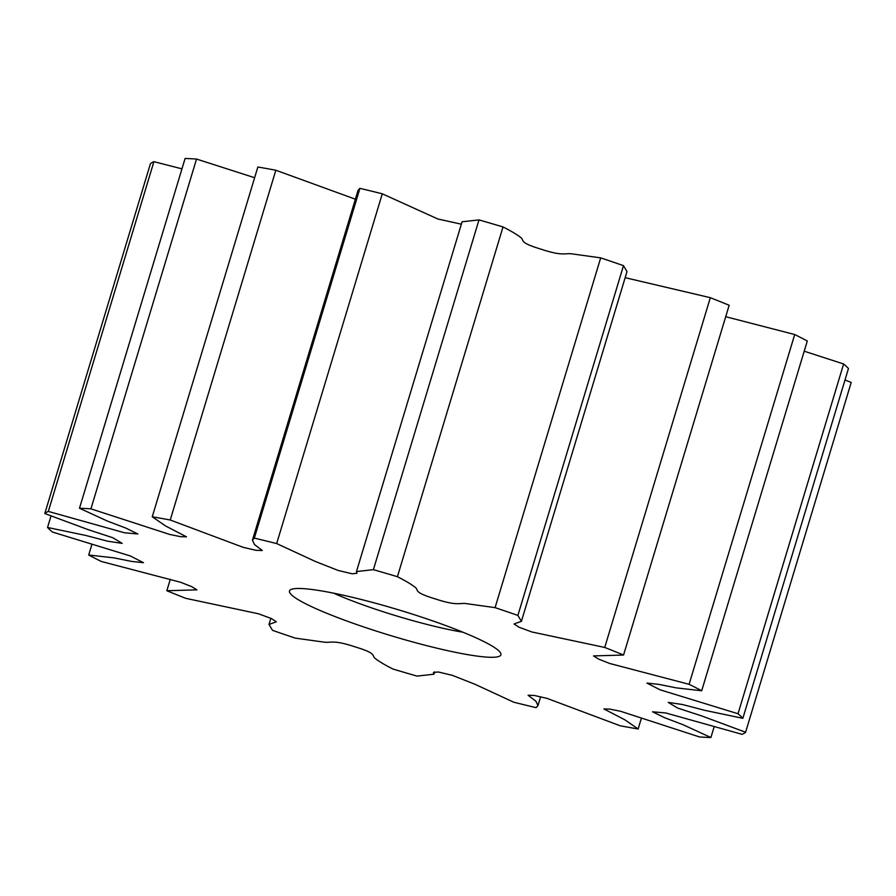 <?xml version="1.0" encoding="UTF-8"?>
<svg xmlns="http://www.w3.org/2000/svg" width="896" height="896" viewBox="0 0 896 896"><rect width="100%" height="100%" fill="white"/><g stroke="black" fill="none" stroke-linecap="round" stroke-linejoin="round"><path stroke-width="1.34" d="M478.094 656.23A110.432 13.462 -163.2 0 0 500.595 652.982A110.432 13.462 -163.2 0 0 425.656 618.475A110.432 13.462 -163.2 0 0 312.301 589.534A110.432 13.462 -163.2 0 0 290.763 589.624A110.432 13.462 -163.2 0 0 352.531 623.067A110.432 13.462 -163.2 0 0 478.094 656.23M181.955 168.851L153.91 161.661L48.317 511.426L124.611 532.795L137.816 533.971L126.011 528.147L107.363 521.058L79.486 508.245L185.091 158.48A368.11 44.856 -163.2 0 1 196.526 159.062L90.922 508.838L169.792 534.475L180.634 536.682L186.48 536.827L165.558 525.952L152.253 516.779L257.858 167.014A368.11 44.856 -163.2 0 1 275.834 170.229L170.229 520.005L243.331 547.389L256.099 550.323L262.304 550.502L254.509 544.555L252.437 540.154L254.33 538.115L359.934 188.339L358.042 190.378L252.437 540.154M48.317 511.426A368.11 44.856 -163.2 0 0 44.8 513.542L150.405 163.766A368.11 44.856 -163.2 0 1 153.91 161.661M51.005 516.018L47.544 527.464L85.658 535.427L107.789 541.229L122.158 543.368L112.829 537.734L88.435 529.749L44.8 513.542M47.544 527.464A368.11 44.856 -163.2 0 0 52.371 532.022L130.39 555.979L143.472 562.699L131.466 561.389L113.994 557.872L88.704 555.005A368.11 44.856 -163.2 0 0 101.293 561.467L180.678 582.288L191.61 586.611L196.93 589.848L166.835 590.733A368.11 44.856 -163.2 0 0 185.674 598.315L258.485 613.782L271.443 618.565L276.36 621.813L269.002 624.411L270.838 618.318M742.851 718.312A368.11 44.856 -163.2 0 0 738.024 713.742L843.629 363.978A368.11 44.856 -163.2 0 1 848.456 368.536L742.851 718.312L704.738 710.338L682.606 704.547L668.248 702.397L677.566 708.03L701.96 716.016L745.595 732.234A368.11 44.856 -163.2 0 1 742.09 734.339L665.784 712.97L652.579 711.794L664.395 717.618L683.032 724.718L710.909 737.52A368.11 44.856 -163.2 0 1 699.474 736.938L620.603 711.29L609.762 709.083L603.915 708.949L624.837 719.813L638.142 728.986A368.11 44.856 -163.2 0 1 620.166 725.771L547.064 698.387L534.296 695.453L528.091 695.262L535.886 701.21L537.958 705.622L536.066 707.661A368.11 44.856 -163.2 0 1 513.722 702.195L475.037 684.298L452.29 675.326L438.278 671.978L433.44 672.482L433.933 674.206L417.01 676.099A368.11 44.856 -163.2 0 1 392.986 669.054C384.44 664.754 378.28 661.024 374.506 657.866C372.109 655.267 376.286 653.262 355.242 646.912C334.902 640.158 331.822 642.51 325.416 642.32L295.31 638.131A368.11 44.856 -163.2 0 1 272.507 630.347L269.002 624.411M701.691 690.76A368.11 44.856 -163.2 0 0 689.102 684.309L794.707 334.533A368.11 44.856 -163.2 0 1 807.296 340.995L701.691 690.76L676.402 687.893L658.941 684.387L646.923 683.077L660.005 689.786L738.024 713.742M623.56 655.032A368.11 44.856 -163.2 0 0 604.733 647.45L710.326 297.685A368.11 44.856 -163.2 0 1 729.165 305.267L623.56 655.032L593.466 655.928L598.786 659.154L609.717 663.477L689.102 684.309M521.405 621.354L626.998 271.589L623.493 265.653L517.888 615.418L521.405 621.354L514.035 623.952L518.952 627.2L531.91 631.982L604.733 647.45M517.888 615.418A368.11 44.856 -163.2 0 0 495.085 607.645L600.69 257.869L570.584 253.68C564.178 253.49 561.098 255.842 540.758 249.088C519.714 242.738 523.891 240.733 521.494 238.134C517.72 234.976 511.56 231.246 503.014 226.946A368.11 44.856 -163.2 0 0 478.99 219.901L462.067 221.794L356.474 571.558L373.397 569.666L478.99 219.901M503.014 226.946L397.41 576.71C405.955 581.022 412.115 584.741 415.89 587.899C418.298 590.509 414.109 592.514 435.154 598.853C455.504 605.618 458.573 603.254 464.99 603.445L495.085 607.645M397.41 576.71A368.11 44.856 -163.2 0 0 373.397 569.666M461.35 224.19L437.864 218.994L382.278 193.805L276.674 543.57L315.37 561.467L338.117 570.438L352.128 573.787L356.955 573.283L356.474 571.558M276.674 543.57A368.11 44.856 -163.2 0 0 254.33 538.115M170.229 520.005A368.11 44.856 -163.2 0 0 152.253 516.779M90.922 508.838A368.11 44.856 -163.2 0 0 79.486 508.245M254.632 177.722L196.526 159.062M355.376 199.203L275.834 170.229M382.278 193.805A368.11 44.856 -163.2 0 0 359.934 188.339M623.493 265.653A368.11 44.856 -163.2 0 0 600.69 257.869M710.326 297.685L625.162 277.682M794.707 334.533L725.704 316.702M843.629 363.978L804.216 351.198M745.595 732.234L851.2 382.458L844.995 379.982M91.784 544.802L88.704 555.005M170.296 579.298L166.835 590.733M638.142 728.986L641.368 718.278M710.909 737.52L714.045 727.149M333.626 593.174A92.03 11.211 -163.2 0 0 462.918 632.206M537.958 705.622L540.624 696.797M433.933 674.206L434.65 671.81"/></g></svg>
